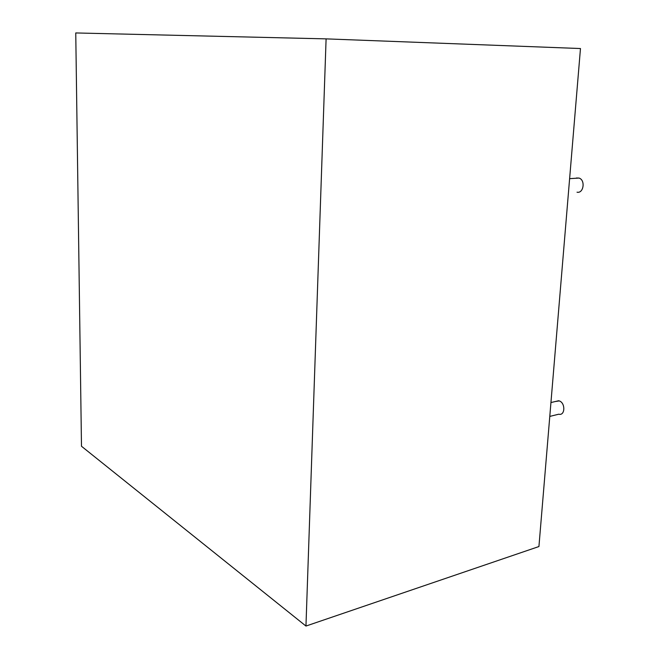 <?xml version="1.0" encoding="UTF-8"?>
<svg xmlns="http://www.w3.org/2000/svg" width="659" height="659" viewBox="0 0 659 659"><rect width="100%" height="100%" fill="white"/><g stroke="black" fill="none" stroke-linecap="round" stroke-linejoin="round"><path stroke-width="0.99" d="M549.787 416.406L558.799 414.198C565.15 416.035 565.628 402.946 559.269 400.911L555.323 401.52M576.403 178.004L578.989 178.062C585.62 179.882 583.676 193.721 577.029 192.206M580.472 48.535L538.93 546.542L305.957 626.05L81.485 446.258L75.752 32.95L326.098 38.873L580.472 48.535M326.098 38.873L305.957 626.05M558.7 400.73L550.94 402.55M578.989 178.062L569.615 178.655"/></g></svg>
